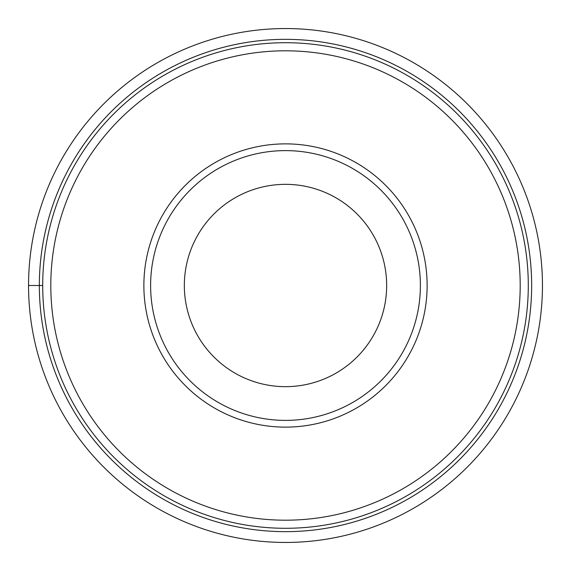 <?xml version="1.0" encoding="UTF-8"?>
<svg xmlns="http://www.w3.org/2000/svg" width="571" height="571" viewBox="0 0 571 571"><rect width="100%" height="100%" fill="white"/><g stroke="black" fill="none" stroke-linecap="round" stroke-linejoin="round"><path stroke-width="0.86" d="M28.55 285.5A256.95 256.95 0 0 1 285.5 28.55A256.95 256.95 0 0 1 542.45 285.5A256.95 256.95 0 0 1 285.5 542.45A256.95 256.95 0 0 1 28.55 285.5L42.711 285.5A242.789 242.789 0 0 0 285.5 528.289A242.789 242.789 0 0 0 528.289 285.5A242.789 242.789 0 0 0 285.5 42.711A242.789 242.789 0 0 0 42.711 285.5M50.805 285.5A234.695 234.695 0 0 0 285.5 520.195A234.695 234.695 0 0 0 520.195 285.5A234.695 234.695 0 0 0 285.5 50.805A234.695 234.695 0 0 0 50.805 285.5M143.871 285.5A141.629 141.629 0 0 0 285.5 427.129A141.629 141.629 0 0 0 427.129 285.5A141.629 141.629 0 0 0 285.5 143.871A141.629 141.629 0 0 0 143.871 285.5M150.616 285.5A134.884 134.884 0 0 0 285.5 420.384A134.884 134.884 0 0 0 420.384 285.5A134.884 134.884 0 0 0 285.5 150.616A134.884 134.884 0 0 0 150.616 285.5M386.66 285.5A101.16 101.16 0 0 0 285.5 184.34A101.16 101.16 0 0 0 184.34 285.5A101.16 101.16 0 0 0 285.5 386.66A101.16 101.16 0 0 0 386.66 285.5M39.342 285.5A246.158 246.158 0 0 1 285.5 39.342A246.158 246.158 0 0 1 531.658 285.5A246.158 246.158 0 0 1 285.5 531.658A246.158 246.158 0 0 1 39.342 285.5"/></g></svg>
